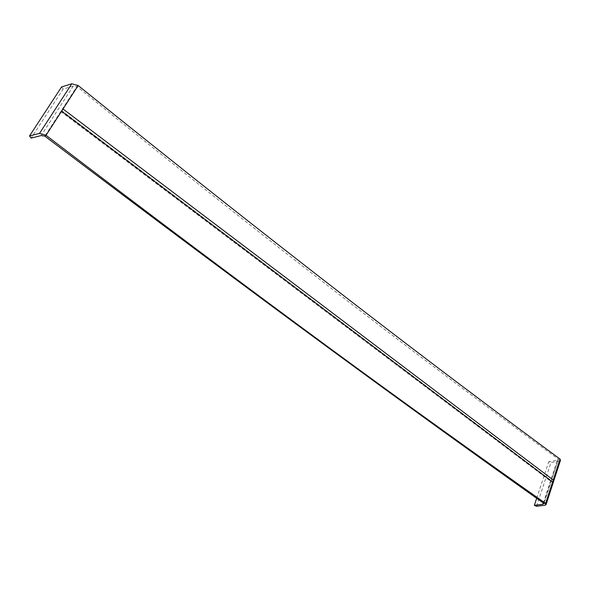 <?xml version="1.0" encoding="UTF-8"?>
<svg xmlns="http://www.w3.org/2000/svg" width="590" height="590" viewBox="0 0 590 590"><rect width="100%" height="100%" fill="white"/><g stroke="black" fill="none" stroke-linecap="round" stroke-linejoin="round"><path stroke-width="0.44" stroke-dasharray="2.95 2.21" d="M78.153 85.528L76.936 86.487L73.308 86.007L41.197 135.553M73.308 86.007L63.137 89.097L31.167 138.09M560.058 459.094L558.273 459.131C430.619 365.977 284.845 254.991 76.936 86.487L44.855 136.15M61.589 86.922L63.137 89.097M560.456 460.34L559.49 461.041L545.094 505.188M559.49 461.041L550.935 462.634L536.539 506.279M543.279 502.99L557.307 460.119L548.774 461.719L550.935 462.634M536.671 498.307L548.774 461.719M61.441 110.485L551.267 480.584L558.324 459.61L557.307 460.119M551.267 480.584L543.818 503.381M60.777 111.51L550.964 481.499M558.324 459.61L543.884 503.816"/><path stroke-width="0.89" d="M39.53 133.406L46.027 135.287L44.855 136.15L41.197 135.553L31.167 138.09L29.5 135.973L61.589 86.922L71.766 83.795L39.53 133.406L29.5 135.973M44.855 136.15C263.066 301.284 412.889 410.404 543.818 503.381L545.617 503.418C414.276 411.009 264.062 301.807 46.027 135.287L78.153 85.528L71.766 83.795M61.581 111.193L552.587 482.03L545.617 503.418L546.052 504.583L545.094 505.188L536.539 506.279L534.348 505.342L536.671 498.307M543.818 503.381L542.874 504.236L543.279 502.99M542.874 504.236L534.348 505.342M552.587 482.03L560.058 459.094L560.456 460.34L546.052 504.583M78.153 85.528C286.836 253.789 432.441 365.04 560.058 459.094M63.012 108.973L553.228 480.053"/></g></svg>
